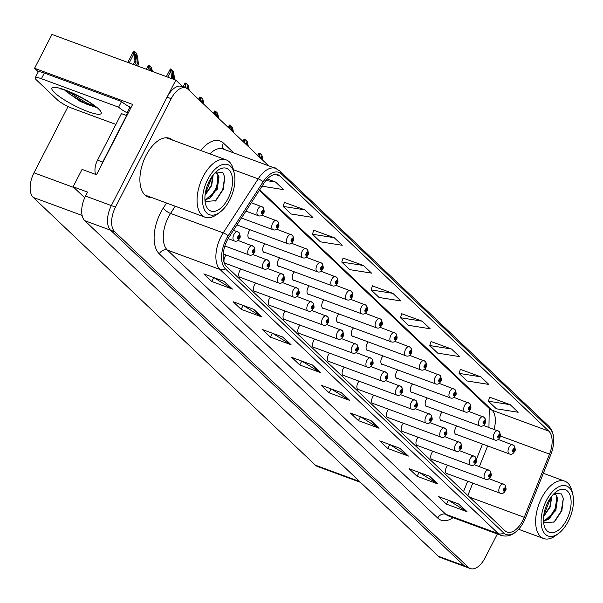 <?xml version="1.0" encoding="UTF-8"?>
<svg xmlns="http://www.w3.org/2000/svg" width="603" height="603" viewBox="0 0 603 603"><rect width="100%" height="100%" fill="white"/><g stroke="black" fill="none" stroke-linecap="round" stroke-linejoin="round"><path stroke-width="0.9" d="M250.102 229.803A5.201 2.774 110.2 0 0 248.933 231.507A5.201 2.774 110.2 0 0 249.265 238.411A5.201 2.774 110.2 0 0 250.283 238.441M264.868 243.816A5.201 2.774 110.2 0 0 263.707 245.519A5.201 2.774 110.2 0 0 264.039 252.423A5.201 2.774 110.2 0 0 265.056 252.453M279.634 257.828A5.201 2.774 110.2 0 0 278.473 259.539A5.201 2.774 110.2 0 0 278.805 266.443A5.201 2.774 110.2 0 0 279.822 266.466M294.407 271.847A5.201 2.774 110.2 0 0 293.239 273.551A5.201 2.774 110.2 0 0 293.578 280.455A5.201 2.774 110.2 0 0 294.596 280.485M309.173 285.86A5.201 2.774 110.2 0 0 308.012 287.571A5.201 2.774 110.2 0 0 308.344 294.468A5.201 2.774 110.2 0 0 309.362 294.498M323.947 299.879A5.201 2.774 110.2 0 0 322.778 301.583A5.201 2.774 110.2 0 0 323.118 308.487A5.201 2.774 110.2 0 0 324.135 308.517M338.713 313.892A5.201 2.774 110.2 0 0 337.552 315.595A5.201 2.774 110.2 0 0 337.884 322.499A5.201 2.774 110.2 0 0 338.901 322.53M353.486 327.911A5.201 2.774 110.2 0 0 352.318 329.615A5.201 2.774 110.2 0 0 352.649 336.519A5.201 2.774 110.2 0 0 353.667 336.549M368.252 341.924A5.201 2.774 110.2 0 0 367.091 343.627A5.201 2.774 110.2 0 0 367.423 350.531A5.201 2.774 110.2 0 0 368.441 350.562M383.026 355.936A5.201 2.774 110.2 0 0 381.857 357.647A5.201 2.774 110.2 0 0 382.189 364.551A5.201 2.774 110.2 0 0 383.207 364.574M397.792 369.956A5.201 2.774 110.2 0 0 396.631 371.659A5.201 2.774 110.2 0 0 396.962 378.563A5.201 2.774 110.2 0 0 397.98 378.594M412.558 383.968A5.201 2.774 110.2 0 0 411.397 385.679A5.201 2.774 110.2 0 0 411.728 392.576A5.201 2.774 110.2 0 0 412.746 392.606M427.331 397.988A5.201 2.774 110.2 0 0 426.163 399.691A5.201 2.774 110.2 0 0 426.502 406.595A5.201 2.774 110.2 0 0 427.519 406.626M442.097 412A5.201 2.774 110.2 0 0 440.936 413.703A5.201 2.774 110.2 0 0 441.268 420.608A5.201 2.774 110.2 0 0 442.285 420.638M456.87 426.02A5.201 2.774 110.2 0 0 455.702 427.723A5.201 2.774 110.2 0 0 456.041 434.627A5.201 2.774 110.2 0 0 457.059 434.657M226.14 255.039A5.201 2.774 110.2 0 0 224.979 256.75A5.201 2.774 110.2 0 0 225.311 263.647A5.201 2.774 110.2 0 0 226.329 263.677M240.906 269.059A5.201 2.774 110.2 0 0 239.745 270.762A5.201 2.774 110.2 0 0 240.077 277.666A5.201 2.774 110.2 0 0 241.094 277.697M255.68 283.071A5.201 2.774 110.2 0 0 254.511 284.774A5.201 2.774 110.2 0 0 254.85 291.679A5.201 2.774 110.2 0 0 255.868 291.709M270.446 297.091A5.201 2.774 110.2 0 0 269.285 298.794A5.201 2.774 110.2 0 0 269.616 305.698A5.201 2.774 110.2 0 0 270.634 305.729M285.219 311.103A5.201 2.774 110.2 0 0 284.051 312.806A5.201 2.774 110.2 0 0 284.39 319.711A5.201 2.774 110.2 0 0 285.407 319.741M299.985 325.115A5.201 2.774 110.2 0 0 298.824 326.826A5.201 2.774 110.2 0 0 299.156 333.73A5.201 2.774 110.2 0 0 300.173 333.753M314.758 339.135A5.201 2.774 110.2 0 0 313.59 340.838A5.201 2.774 110.2 0 0 313.922 347.743A5.201 2.774 110.2 0 0 314.939 347.773M329.524 353.147A5.201 2.774 110.2 0 0 328.364 354.858A5.201 2.774 110.2 0 0 328.695 361.755A5.201 2.774 110.2 0 0 329.713 361.785M344.298 367.167A5.201 2.774 110.2 0 0 343.13 368.87A5.201 2.774 110.2 0 0 343.461 375.775A5.201 2.774 110.2 0 0 344.479 375.805M359.064 381.179A5.201 2.774 110.2 0 0 357.903 382.89A5.201 2.774 110.2 0 0 358.235 389.787A5.201 2.774 110.2 0 0 359.252 389.817M373.83 395.199A5.201 2.774 110.2 0 0 372.669 396.902A5.201 2.774 110.2 0 0 373.001 403.806A5.201 2.774 110.2 0 0 374.018 403.837M388.603 409.211A5.201 2.774 110.2 0 0 387.435 410.914A5.201 2.774 110.2 0 0 387.774 417.819A5.201 2.774 110.2 0 0 388.792 417.849M403.369 423.223A5.201 2.774 110.2 0 0 402.209 424.934A5.201 2.774 110.2 0 0 402.54 431.838A5.201 2.774 110.2 0 0 403.558 431.861M418.143 437.243A5.201 2.774 110.2 0 0 416.975 438.946A5.201 2.774 110.2 0 0 417.314 445.851A5.201 2.774 110.2 0 0 418.331 445.881M432.909 451.255A5.201 2.774 110.2 0 0 431.748 452.966A5.201 2.774 110.2 0 0 432.08 459.87A5.201 2.774 110.2 0 0 433.097 459.893M447.682 465.275A5.201 2.774 110.2 0 0 446.514 466.978A5.201 2.774 110.2 0 0 446.846 473.883A5.201 2.774 110.2 0 0 447.863 473.913M38.388 71.9L34.575 68.275L132.63 104.44L96.51 174.727L82.061 169.398L73.129 186.772L87.578 192.101L85.536 196.073A19.5 10.394 110.2 0 0 84.782 220.698L438.389 556.26A19.5 10.394 110.2 0 0 440.401 557.526L466.202 567.039A19.5 10.394 110.2 0 1 464.197 565.772A19.5 10.394 110.2 0 0 466.202 567.039L470.332 568.561A19.5 10.394 110.2 0 0 485.076 557.85L497.339 533.994M84.722 197.769L73.129 186.772M268.652 165.802L187.955 89.229A19.5 10.394 110.2 0 0 185.95 87.963A19.5 10.394 110.2 0 0 171.207 98.673L115.474 207.115A19.5 10.394 110.2 0 0 114.713 231.733L110.59 230.21L464.197 565.772L110.59 230.21A19.5 10.394 110.2 0 1 111.344 205.593A19.5 10.394 110.2 0 0 110.59 230.21L84.782 220.698M34.575 68.275L51.964 34.439L175.827 80.116L111.344 205.593L167.076 97.151A19.5 10.394 110.2 0 1 181.82 86.44L185.95 87.963M182.784 86.794L175.827 80.116M360.504 482.347L317.412 466.458A19.5 10.394 -69.8 0 1 315.407 465.192L33.24 197.43A19.5 10.394 -69.8 0 1 33.994 172.805L68.071 106.512M172.594 140.115A31.205 16.628 110.2 0 0 169.647 138.336A31.205 16.628 110.2 0 0 146.054 155.468A31.205 16.628 110.2 0 0 148.059 196.895A31.205 16.628 110.2 0 0 151.451 197.452M168.463 138.592A31.205 16.628 110.2 0 0 167.491 137.838M522.763 520.6A20.804 11.088 -69.8 0 1 507.033 532.027A20.804 11.088 -69.8 0 1 504.892 530.678L226.464 266.458A20.804 11.088 -69.8 0 1 229.019 237.16L263.986 183.169A20.804 11.088 -69.8 0 1 277.96 174.78A20.804 11.088 -69.8 0 1 280.101 176.129L548.828 431.137A20.804 11.088 -69.8 0 1 549.514 454.127L524.256 517.321A20.804 11.088 -69.8 0 1 522.763 520.6M523.826 521.61A23.404 12.467 110.2 0 0 525.507 517.924L550.765 454.73A23.404 12.467 110.2 0 0 553.712 441.004A23.404 12.467 110.2 0 0 549.996 428.869L281.269 173.86A23.404 12.467 110.2 0 0 263.134 181.782L228.175 235.765A23.404 12.467 110.2 0 0 225.296 268.727L503.724 532.946A23.404 12.467 110.2 0 0 519.658 528.055A23.404 12.467 110.2 0 0 523.826 521.61M224.444 281.511L203.799 273.898L211.796 281.488L232.441 289.101L224.444 281.511M213.975 277.644L231.763 288.762A5.201 4.289 -46.5 0 0 232.441 289.101M213.801 277.584L211.796 281.488M253.773 309.339L233.127 301.726L241.125 309.316L261.77 316.929L253.773 309.339M243.303 305.472L261.084 316.59A5.201 4.289 -46.5 0 0 261.77 316.929M243.13 305.412L241.125 309.316M283.093 337.167L262.448 329.555L270.446 337.145L291.091 344.758L283.093 337.167M272.624 333.301L290.412 344.419A5.201 4.289 -46.5 0 0 291.091 344.758M272.45 333.24L270.446 337.145M312.422 364.996L291.777 357.383L299.774 364.973L320.419 372.586L312.422 364.996M301.952 361.129L319.741 372.247A5.201 4.289 -46.5 0 0 320.419 372.586M301.779 361.069L299.774 364.973M459.049 504.138L438.404 496.525L446.401 504.116L467.046 511.728L459.049 504.138M448.579 500.279L466.36 511.389A5.201 4.289 -46.5 0 0 467.046 511.728M448.406 500.211L446.401 504.116M429.72 476.31L409.075 468.697L417.072 476.287L437.718 483.9L429.72 476.31M419.251 472.45L437.039 483.561A5.201 4.289 -46.5 0 0 437.718 483.9M419.077 472.383L417.072 476.287M400.4 448.481L379.754 440.868L387.752 448.459L408.397 456.072L400.4 448.481M389.93 444.622L407.711 455.732A5.201 4.289 -46.5 0 0 408.397 456.072M389.757 444.554L387.752 448.459M371.071 420.653L350.426 413.04L358.423 420.63L379.068 428.243L371.071 420.653M360.602 416.794L378.39 427.904A5.201 4.289 -46.5 0 0 379.068 428.243M360.428 416.726L358.423 420.63M341.743 392.824L321.105 385.211L329.102 392.802L349.748 400.415L341.743 392.824M331.273 388.958L349.062 400.075A5.201 4.289 -46.5 0 0 349.748 400.415M331.107 388.897L329.102 392.802M114.713 231.733L468.327 567.295A19.5 10.394 110.2 0 0 470.332 568.561M334.22 237.695L312.422 234.228L320.419 241.818L342.218 245.285L334.22 237.695L313.748 230.248M304.892 209.867L283.093 206.399L291.091 213.99L312.889 217.457L304.892 209.867L284.42 202.42M262.019 186.199L283.561 189.628L275.563 182.038L267.265 178.978M422.19 321.18L400.392 317.713L408.389 325.303L430.188 328.771L422.19 321.18L401.726 313.733M451.519 349.009L429.72 345.542L437.718 353.132L459.516 356.599L451.519 349.009L431.047 341.562M480.847 376.837L459.049 373.37L467.046 380.96L488.845 384.428L480.847 376.837L460.375 369.39M510.168 404.666L488.37 401.199L496.367 408.789L518.165 412.256L510.168 404.666L489.704 397.219M363.541 265.524L341.743 262.056L349.74 269.647L371.538 273.114L363.541 265.524L343.077 258.076M392.87 293.352L371.071 289.885L379.068 297.475L400.867 300.942L392.87 293.352L372.398 285.905M371.071 289.885L372.428 285.814M400.392 317.713L401.756 313.643M429.72 345.542L431.077 341.471M459.049 373.37L460.406 369.3M488.37 401.199L489.734 397.128M341.743 262.056L343.107 257.986M312.422 234.228L313.779 230.158M283.093 206.399L284.45 202.329M275.563 182.038L265.923 180.501M146.084 195.869A31.205 16.628 110.2 0 0 147.32 195.93M172.594 78.925L172.074 73.634L172.488 71.765L173.845 79.385M245.888 211.11L258.205 215.655A4.877 2.6 -69.8 0 1 257.896 209.181A4.877 2.6 -69.8 0 1 261.581 206.505A4.877 2.6 -69.8 0 1 261.996 206.739A3.249 2.706 129.2 0 1 262.652 207.115A3.249 2.706 129.2 0 1 263.172 210.583A1.628 0.867 110.2 0 0 261.808 211.397A1.628 0.867 110.2 0 0 261.747 213.447A1.628 0.867 110.2 0 0 263.142 212.663A1.628 0.867 110.2 0 0 263.232 210.635L262.252 212.64L262.207 211.774L263.172 210.583M263.232 210.635A3.249 2.653 -42.4 0 0 263.051 207.492A3.249 2.653 -42.4 0 0 262.863 207.311M174.855 79.754L173.302 71.177L171.373 69.345L170.951 72.119L170.438 71.93L170.332 68.961L166.36 76.619M170.951 72.119L171.591 78.556M171.373 69.345L170.332 68.961M134.673 64.936L136.014 62.328L135.374 55.815L135.788 53.946L136.708 57.081L137.348 63.594L138.419 64.604L137.718 57.594L136.602 53.358L134.68 51.526L133.632 51.142L127.806 62.403M228.122 238.63L234.25 240.891A4.877 2.6 -69.8 0 1 233.934 234.424A4.877 2.6 -69.8 0 1 237.62 231.748A4.877 2.6 -69.8 0 1 238.034 231.982A3.249 2.706 129.2 0 1 238.69 232.359A3.249 2.706 129.2 0 1 239.218 235.826A1.628 0.867 110.2 0 0 237.853 236.64A1.628 0.867 110.2 0 0 237.786 238.69A1.628 0.867 110.2 0 0 239.18 237.906A1.628 0.867 110.2 0 0 239.278 235.879L238.291 237.884L238.253 237.017L239.218 235.826M239.278 235.879A3.249 2.653 -42.4 0 0 239.097 232.735A3.249 2.653 -42.4 0 0 238.901 232.547M134.68 51.526L134.258 54.3L133.738 54.112L133.632 51.142M133.338 64.446L134.951 61.31L134.258 54.3M137.672 66.044L138.419 64.604M136.338 65.554L137.348 63.594M136.014 62.328L134.951 61.31M186.915 88.43L187.254 85.777L188.226 89.485M241.411 218.03L272.978 229.668A4.877 2.6 -69.8 0 1 272.662 223.193A4.877 2.6 -69.8 0 1 276.347 220.517A4.877 2.6 -69.8 0 1 276.762 220.758A3.249 2.706 129.2 0 1 277.418 221.128A3.249 2.706 129.2 0 1 277.945 224.602A1.628 0.867 110.2 0 0 276.581 225.409A1.628 0.867 110.2 0 0 276.513 227.467A1.628 0.867 110.2 0 0 277.908 226.675A1.628 0.867 110.2 0 0 278.006 224.655L277.018 226.653L276.981 225.793L277.945 224.602M278.006 224.655A3.249 2.653 -42.4 0 0 277.825 221.512A3.249 2.653 -42.4 0 0 277.629 221.324M189.297 90.503L188.068 85.189L186.146 83.365L185.724 86.139L185.211 85.95L185.098 82.973L183.048 86.892M185.724 86.139L185.905 87.948M186.146 83.365L185.098 82.973M201.666 102.239L202.028 99.797L203 103.505M236.934 224.942L287.744 243.68A4.877 2.6 -69.8 0 1 287.435 237.213A4.877 2.6 -69.8 0 1 291.121 234.537A4.877 2.6 -69.8 0 1 291.535 234.771A3.249 2.706 129.2 0 1 292.191 235.147A3.249 2.706 129.2 0 1 292.711 238.615A1.628 0.867 110.2 0 0 291.347 239.429A1.628 0.867 110.2 0 0 291.287 241.479A1.628 0.867 110.2 0 0 292.681 240.695A1.628 0.867 110.2 0 0 292.772 238.667L291.792 240.672L291.746 239.806L292.711 238.615M292.772 238.667A3.249 2.653 -42.4 0 0 292.591 235.524A3.249 2.653 -42.4 0 0 292.395 235.336M204.063 104.515L202.842 99.209L200.912 97.377L200.49 100.151L199.977 99.962L199.864 96.993L198.621 99.352M200.49 100.151L200.603 101.229M200.912 97.377L199.864 96.993M216.432 116.251L216.794 113.809L217.766 117.517M248.474 237.77L302.518 257.7A4.877 2.6 -69.8 0 1 302.201 251.225A4.877 2.6 -69.8 0 1 305.887 248.549A4.877 2.6 -69.8 0 1 306.301 248.79A3.249 2.706 129.2 0 1 306.957 249.16A3.249 2.706 129.2 0 1 307.485 252.627A1.628 0.867 110.2 0 0 306.12 253.441A1.628 0.867 110.2 0 0 306.053 255.499A1.628 0.867 110.2 0 0 307.447 254.707A1.628 0.867 110.2 0 0 307.538 252.687L306.558 254.685L306.52 253.825L307.485 252.627M307.538 252.687A3.249 2.653 -42.4 0 0 307.357 249.544A3.249 2.653 -42.4 0 0 307.168 249.356M218.836 118.527L217.608 113.221L215.686 111.389L215.263 114.171L214.743 113.975L214.638 111.005L213.394 113.364M215.263 114.171L215.369 115.241M215.686 111.389L214.638 111.005M150.222 70.672L150.562 67.966L151.474 71.101M224.866 246.001L249.016 254.911A4.877 2.6 -69.8 0 1 248.707 248.436A4.877 2.6 -69.8 0 1 252.393 245.76A4.877 2.6 -69.8 0 1 252.808 245.994A3.249 2.706 129.2 0 1 253.464 246.371A3.249 2.706 129.2 0 1 253.984 249.838A1.628 0.867 110.2 0 0 252.619 250.652A1.628 0.867 110.2 0 0 252.559 252.702A1.628 0.867 110.2 0 0 253.953 251.918A1.628 0.867 110.2 0 0 254.044 249.898L253.064 251.896L253.019 251.036L253.984 249.838M254.044 249.898A3.249 2.653 -42.4 0 0 253.863 246.748A3.249 2.653 -42.4 0 0 253.667 246.567M152.461 71.501L151.376 67.37L149.446 65.546L149.024 68.32L148.511 68.131L148.398 65.154L146.28 69.217M149.024 68.32L149.22 70.302M149.446 65.546L148.398 65.154M223.246 253.976L263.79 268.923A4.877 2.6 -69.8 0 1 263.473 262.456A4.877 2.6 -69.8 0 1 267.159 259.772A4.877 2.6 -69.8 0 1 267.574 260.014A3.249 2.706 129.2 0 1 268.229 260.39A3.249 2.706 129.2 0 1 268.757 263.858A1.628 0.867 110.2 0 0 267.393 264.672A1.628 0.867 110.2 0 0 267.325 266.722A1.628 0.867 110.2 0 0 268.719 265.931A1.628 0.867 110.2 0 0 268.81 263.91L267.83 265.908L267.792 265.049L268.757 263.858M268.81 263.91A3.249 2.653 -42.4 0 0 268.629 260.767A3.249 2.653 -42.4 0 0 268.441 260.579M224.52 263.014L278.556 282.943A4.877 2.6 -69.8 0 1 278.247 276.468A4.877 2.6 -69.8 0 1 281.933 273.792A4.877 2.6 -69.8 0 1 282.347 274.026A3.249 2.706 129.2 0 1 283.003 274.403A3.249 2.706 129.2 0 1 283.523 277.87A1.628 0.867 110.2 0 0 282.159 278.684A1.628 0.867 110.2 0 0 282.098 280.734A1.628 0.867 110.2 0 0 283.493 279.95A1.628 0.867 110.2 0 0 283.583 277.923L282.603 279.928L282.558 279.061L283.523 277.87M283.583 277.923A3.249 2.653 -42.4 0 0 283.402 274.78A3.249 2.653 -42.4 0 0 283.206 274.599M239.285 277.026L293.329 296.955A4.877 2.6 -69.8 0 1 293.013 290.48A4.877 2.6 -69.8 0 1 296.699 287.804A4.877 2.6 -69.8 0 1 297.113 288.046A3.249 2.706 129.2 0 1 297.769 288.415A3.249 2.706 129.2 0 1 298.297 291.89A1.628 0.867 110.2 0 0 296.925 292.696A1.628 0.867 110.2 0 0 296.864 294.754A1.628 0.867 110.2 0 0 298.259 293.963A1.628 0.867 110.2 0 0 298.349 291.942L297.369 293.94L297.324 293.081L298.297 291.89M298.349 291.942A3.249 2.653 -42.4 0 0 298.168 288.799A3.249 2.653 -42.4 0 0 297.98 288.611M94.957 106.558L94.121 106.814L80.35 101.53L65.539 90.947M115.897 124.429L72.873 108.563A13.002 2.457 27.2 0 1 57.217 99.699L36.421 79.965A13.002 2.457 27.2 0 1 35.185 77.832L38.102 72.156A13.002 2.457 27.2 0 1 44.336 73.038L121.542 101.508A13.002 2.457 -152.8 0 0 129.939 107.078L130.972 107.455A6.497 5.359 133.5 0 1 131.062 107.492M35.185 77.832A13.002 2.457 27.2 0 1 41.411 78.714L118.625 107.183A13.002 2.457 27.2 0 0 127.014 112.753L128.047 113.138L127.557 114.306M101.266 165.471A13.002 6.927 -69.8 0 1 102.683 162.086L126.615 115.535A13.002 6.927 110.2 0 0 126.811 115.761M102.683 162.086L97.52 160.187A13.002 6.927 110.2 0 0 95.628 174.403M127.014 112.753L129.939 107.078M126.615 115.535L121.452 113.628L97.52 160.187M125.386 115.083A13.002 6.927 110.2 0 0 127.467 114.269M118.625 107.183L121.542 101.508M65.554 90.51L70.054 94.324L86.538 104.108L94.317 106.806M67.981 91.415L86.998 103.211L94.076 105.811M543.62 516.598L550.29 506.829L551.775 496.171M543.68 516.025L549.861 506.708L551.451 496.586M543.725 521.52L555.906 510.477L556.479 495.146L553.607 494.083M554.979 494.211L556.056 494.995L557.571 498.41L556.004 509.128L549.265 518.844L543.627 521.354M546.363 500.611A26.653 14.201 -69.8 0 1 572.85 494.656A26.653 14.201 -69.8 0 1 568.23 521.354A26.653 14.201 -69.8 0 1 558.521 533.504A26.653 14.201 -69.8 0 1 542.421 529.607A26.653 14.201 -69.8 0 1 546.363 500.611M558.521 533.504L555.604 535.66A30.549 16.281 -69.8 0 1 543.627 538.509A30.549 16.281 -69.8 0 1 540.484 536.527A30.549 16.281 -69.8 0 1 541.667 497.95A30.549 16.281 -69.8 0 1 564.77 481.179A30.549 16.281 -69.8 0 1 567.913 483.161A30.549 16.281 -69.8 0 1 572.028 491.121L572.85 494.656M567.506 491.113A22.756 12.12 -69.8 0 1 566.624 519.839A22.756 12.12 -69.8 0 1 547.079 530.859A22.756 12.12 -69.8 0 1 544.019 524.927A22.756 12.12 -69.8 0 1 556.245 491.762A22.756 12.12 -69.8 0 1 567.506 491.113M543.499 521.128L544.69 522.771L554.436 521.934L561.875 510.651L563.345 498.477L561.408 493.963L554.511 493.201M548.052 519.733L554.994 508.932L557.195 496.955M553.848 522.394L561.303 510.922L563.308 498.251M543.763 515.361L550.999 497.189M205.043 195.304L211.713 185.536L213.198 174.885M205.103 194.731L211.284 185.423L212.874 175.292M205.148 200.226L217.329 189.191L217.902 173.852L215.037 172.79M216.402 172.918L217.479 173.702L218.995 177.116L217.427 187.834L210.688 197.55L205.05 200.06M207.794 179.317A26.653 14.201 -69.8 0 1 234.273 173.363A26.653 14.201 -69.8 0 1 229.653 200.068A26.653 14.201 -69.8 0 1 219.952 212.211A26.653 14.201 -69.8 0 1 203.844 208.314A26.653 14.201 -69.8 0 1 207.794 179.317M219.952 212.211L217.035 214.367A30.549 16.281 -69.8 0 1 205.05 217.216A30.549 16.281 -69.8 0 1 201.907 215.233A30.549 16.281 -69.8 0 1 203.098 176.656A30.549 16.281 -69.8 0 1 226.193 159.885A30.549 16.281 -69.8 0 1 229.336 161.868A30.549 16.281 -69.8 0 1 233.451 169.827L234.273 173.363M228.936 169.82A22.756 12.12 -69.8 0 1 228.055 198.545A22.756 12.12 -69.8 0 1 208.51 209.565A22.756 12.12 -69.8 0 1 205.442 203.633A22.756 12.12 -69.8 0 1 217.675 170.468A22.756 12.12 -69.8 0 1 228.936 169.82M204.922 199.834L206.113 201.477L215.859 200.641L223.298 189.357L224.768 177.184L222.831 172.669L215.934 171.908M209.475 198.44L216.417 187.639L218.625 175.661M215.271 201.101L222.726 189.628L224.731 176.965M205.186 194.068L212.422 175.895M231.205 130.271L231.567 127.828L232.539 131.537M263.247 251.783L317.284 271.712A4.877 2.6 -69.8 0 1 316.974 265.245A4.877 2.6 -69.8 0 1 320.66 262.569A4.877 2.6 -69.8 0 1 321.075 262.802A3.249 2.706 129.2 0 1 321.731 263.179A3.249 2.706 129.2 0 1 322.251 266.647A1.628 0.867 110.2 0 0 320.886 267.461A1.628 0.867 110.2 0 0 320.826 269.511A1.628 0.867 110.2 0 0 322.221 268.727A1.628 0.867 110.2 0 0 322.311 266.699L321.331 268.704L321.286 267.838L322.251 266.647M322.311 266.699A3.249 2.653 -42.4 0 0 322.13 263.556A3.249 2.653 -42.4 0 0 321.934 263.368M233.602 132.547L232.381 127.233L230.452 125.409L230.029 128.183L229.517 127.994L229.404 125.025L228.16 127.376M230.029 128.183L230.135 129.261M230.452 125.409L229.404 125.025M245.971 144.283L246.333 141.841L247.305 145.549M278.013 265.802L332.057 285.732A4.877 2.6 -69.8 0 1 331.74 279.257A4.877 2.6 -69.8 0 1 335.426 276.581A4.877 2.6 -69.8 0 1 335.841 276.815A3.249 2.706 129.2 0 1 336.497 277.192A3.249 2.706 129.2 0 1 337.024 280.659A1.628 0.867 110.2 0 0 335.652 281.473A1.628 0.867 110.2 0 0 335.592 283.523A1.628 0.867 110.2 0 0 336.987 282.739A1.628 0.867 110.2 0 0 337.077 280.719L336.097 282.717L336.052 281.85L337.024 280.659M337.077 280.719A3.249 2.653 -42.4 0 0 336.896 277.568A3.249 2.653 -42.4 0 0 336.708 277.388M248.376 146.559L247.147 141.253L245.225 139.421L244.803 142.195L244.283 142.007L244.177 139.037L242.926 141.396M244.803 142.195L244.908 143.273M245.225 139.421L244.177 139.037M260.745 158.303L261.107 155.86L262.079 159.561M292.787 279.815L346.823 299.744A4.877 2.6 -69.8 0 1 346.514 293.277A4.877 2.6 -69.8 0 1 350.2 290.593A4.877 2.6 -69.8 0 1 350.607 290.834A3.249 2.706 129.2 0 1 351.27 291.211A3.249 2.706 129.2 0 1 351.79 294.679A1.628 0.867 110.2 0 0 350.426 295.493A1.628 0.867 110.2 0 0 350.366 297.543A1.628 0.867 110.2 0 0 351.76 296.751A1.628 0.867 110.2 0 0 351.851 294.731L350.863 296.729L350.825 295.869L351.79 294.679M351.851 294.731A3.249 2.653 -42.4 0 0 351.67 291.588A3.249 2.653 -42.4 0 0 351.474 291.4M263.142 160.579L261.921 155.265L259.991 153.441L259.569 156.215L259.056 156.026L258.943 153.056L257.7 155.408M259.569 156.215L259.674 157.285M259.991 153.441L258.943 153.056M254.059 291.045L308.095 310.967A4.877 2.6 -69.8 0 1 307.786 304.5A4.877 2.6 -69.8 0 1 311.472 301.824A4.877 2.6 -69.8 0 1 311.879 302.058A3.249 2.706 129.2 0 1 312.542 302.435A3.249 2.706 129.2 0 1 313.063 305.902A1.628 0.867 110.2 0 0 311.698 306.716A1.628 0.867 110.2 0 0 311.638 308.766A1.628 0.867 110.2 0 0 313.032 307.982A1.628 0.867 110.2 0 0 313.123 305.955L312.135 307.96L312.098 307.093L313.063 305.902M313.123 305.955A3.249 2.653 -42.4 0 0 312.942 302.812A3.249 2.653 -42.4 0 0 312.746 302.623M268.825 305.058L322.869 324.987A4.877 2.6 -69.8 0 1 322.552 318.512A4.877 2.6 -69.8 0 1 326.238 315.836A4.877 2.6 -69.8 0 1 326.653 316.078A3.249 2.706 129.2 0 1 327.308 316.447A3.249 2.706 129.2 0 1 327.836 319.914A1.628 0.867 110.2 0 0 326.464 320.728A1.628 0.867 110.2 0 0 326.404 322.786A1.628 0.867 110.2 0 0 327.798 321.994A1.628 0.867 110.2 0 0 327.889 319.974L326.909 321.972L326.864 321.113L327.836 319.914M327.889 319.974A3.249 2.653 -42.4 0 0 327.708 316.831A3.249 2.653 -42.4 0 0 327.519 316.643M283.591 319.07L337.635 338.999A4.877 2.6 -69.8 0 1 337.326 332.532A4.877 2.6 -69.8 0 1 341.012 329.856A4.877 2.6 -69.8 0 1 341.419 330.09A3.249 2.706 129.2 0 1 342.074 330.467A3.249 2.706 129.2 0 1 342.602 333.934A1.628 0.867 110.2 0 0 341.238 334.748A1.628 0.867 110.2 0 0 341.17 336.798A1.628 0.867 110.2 0 0 342.572 336.014A1.628 0.867 110.2 0 0 342.662 333.987L341.675 335.992L341.637 335.125L342.602 333.934M342.662 333.987A3.249 2.653 -42.4 0 0 342.481 330.843A3.249 2.653 -42.4 0 0 342.285 330.655M307.553 293.834L361.596 313.764A4.877 2.6 -69.8 0 1 361.28 307.289A4.877 2.6 -69.8 0 1 364.966 304.613A4.877 2.6 -69.8 0 1 365.38 304.847A3.249 2.706 129.2 0 1 366.036 305.224A3.249 2.706 129.2 0 1 366.564 308.691A1.628 0.867 110.2 0 0 365.192 309.505A1.628 0.867 110.2 0 0 365.132 311.555A1.628 0.867 110.2 0 0 366.526 310.771A1.628 0.867 110.2 0 0 366.616 308.744L365.637 310.749L365.591 309.882L366.564 308.691M366.616 308.744A3.249 2.653 -42.4 0 0 366.436 305.6A3.249 2.653 -42.4 0 0 366.247 305.42M275.805 168.441L274.764 167.453L273.717 167.069L273.423 167.566M274.764 167.453L274.674 168.026M322.319 307.847L376.362 327.776A4.877 2.6 -69.8 0 1 376.053 321.301A4.877 2.6 -69.8 0 1 379.739 318.625A4.877 2.6 -69.8 0 1 380.146 318.866A3.249 2.706 129.2 0 1 380.802 319.236A3.249 2.706 129.2 0 1 381.33 322.711A1.628 0.867 110.2 0 0 379.965 323.517A1.628 0.867 110.2 0 0 379.898 325.575A1.628 0.867 110.2 0 0 381.3 324.783A1.628 0.867 110.2 0 0 381.39 322.763L380.403 324.761L380.365 323.901L381.33 322.711M381.39 322.763A3.249 2.653 -42.4 0 0 381.209 319.62A3.249 2.653 -42.4 0 0 381.013 319.432M337.092 321.866L391.128 341.788A4.877 2.6 -69.8 0 1 390.819 335.321A4.877 2.6 -69.8 0 1 394.505 332.645A4.877 2.6 -69.8 0 1 394.92 332.879A3.249 2.706 129.2 0 1 395.576 333.255A3.249 2.706 129.2 0 1 396.096 336.723A1.628 0.867 110.2 0 0 394.731 337.537A1.628 0.867 110.2 0 0 394.671 339.587A1.628 0.867 110.2 0 0 396.065 338.803A1.628 0.867 110.2 0 0 396.156 336.776L395.176 338.78L395.131 337.914L396.096 336.723M396.156 336.776A3.249 2.653 -42.4 0 0 395.975 333.632A3.249 2.653 -42.4 0 0 395.787 333.444M351.858 335.879L405.902 355.808A4.877 2.6 -69.8 0 1 405.585 349.333A4.877 2.6 -69.8 0 1 409.271 346.657A4.877 2.6 -69.8 0 1 409.686 346.898A3.249 2.706 129.2 0 1 410.341 347.268A3.249 2.706 129.2 0 1 410.869 350.735A1.628 0.867 110.2 0 0 409.505 351.549A1.628 0.867 110.2 0 0 409.437 353.607A1.628 0.867 110.2 0 0 410.831 352.815A1.628 0.867 110.2 0 0 410.929 350.795L409.942 352.793L409.904 351.933L410.869 350.735M410.929 350.795A3.249 2.653 -42.4 0 0 410.749 347.652A3.249 2.653 -42.4 0 0 410.553 347.464M366.632 349.891L420.668 369.82A4.877 2.6 -69.8 0 1 420.359 363.353A4.877 2.6 -69.8 0 1 424.045 360.677A4.877 2.6 -69.8 0 1 424.459 360.911A3.249 2.706 129.2 0 1 425.115 361.287A3.249 2.706 129.2 0 1 425.635 364.755A1.628 0.867 110.2 0 0 424.271 365.569A1.628 0.867 110.2 0 0 424.21 367.619A1.628 0.867 110.2 0 0 425.605 366.835A1.628 0.867 110.2 0 0 425.695 364.807L424.716 366.812L424.67 365.946L425.635 364.755M425.695 364.807A3.249 2.653 -42.4 0 0 425.514 361.664A3.249 2.653 -42.4 0 0 425.319 361.476M298.364 333.09L352.401 353.019A4.877 2.6 -69.8 0 1 352.092 346.544A4.877 2.6 -69.8 0 1 355.778 343.868A4.877 2.6 -69.8 0 1 356.192 344.102A3.249 2.706 129.2 0 1 356.848 344.479A3.249 2.706 129.2 0 1 357.368 347.946A1.628 0.867 110.2 0 0 356.004 348.76A1.628 0.867 110.2 0 0 355.943 350.81A1.628 0.867 110.2 0 0 357.338 350.026A1.628 0.867 110.2 0 0 357.428 348.006L356.448 350.004L356.403 349.145L357.368 347.946M357.428 348.006A3.249 2.653 -42.4 0 0 357.247 344.856A3.249 2.653 -42.4 0 0 357.059 344.675M313.13 347.102L367.174 367.031A4.877 2.6 -69.8 0 1 366.858 360.564A4.877 2.6 -69.8 0 1 370.544 357.881A4.877 2.6 -69.8 0 1 370.958 358.122A3.249 2.706 129.2 0 1 371.614 358.499A3.249 2.706 129.2 0 1 372.141 361.966A1.628 0.867 110.2 0 0 370.777 362.78A1.628 0.867 110.2 0 0 370.709 364.83A1.628 0.867 110.2 0 0 372.104 364.039A1.628 0.867 110.2 0 0 372.202 362.019L371.214 364.016L371.177 363.157L372.141 361.966M372.202 362.019A3.249 2.653 -42.4 0 0 372.021 358.875A3.249 2.653 -42.4 0 0 371.825 358.687M327.904 361.122L381.94 381.051A4.877 2.6 -69.8 0 1 381.631 374.576A4.877 2.6 -69.8 0 1 385.317 371.9A4.877 2.6 -69.8 0 1 385.732 372.134A3.249 2.706 129.2 0 1 386.387 372.511A3.249 2.706 129.2 0 1 386.907 375.978A1.628 0.867 110.2 0 0 385.543 376.792A1.628 0.867 110.2 0 0 385.483 378.842A1.628 0.867 110.2 0 0 386.877 378.058A1.628 0.867 110.2 0 0 386.968 376.031L385.988 378.036L385.943 377.169L386.907 375.978M386.968 376.031A3.249 2.653 -42.4 0 0 386.787 372.888A3.249 2.653 -42.4 0 0 386.591 372.707M342.67 375.134L396.714 395.063A4.877 2.6 -69.8 0 1 396.397 388.588A4.877 2.6 -69.8 0 1 400.083 385.912A4.877 2.6 -69.8 0 1 400.498 386.154A3.249 2.706 129.2 0 1 401.153 386.523A3.249 2.706 129.2 0 1 401.681 389.998A1.628 0.867 110.2 0 0 400.317 390.804A1.628 0.867 110.2 0 0 400.249 392.862A1.628 0.867 110.2 0 0 401.643 392.071A1.628 0.867 110.2 0 0 401.734 390.051L400.754 392.048L400.716 391.189L401.681 389.998M401.734 390.051A3.249 2.653 -42.4 0 0 401.553 386.907A3.249 2.653 -42.4 0 0 401.364 386.719M357.443 389.154L411.48 409.075A4.877 2.6 -69.8 0 1 411.171 402.608A4.877 2.6 -69.8 0 1 414.856 399.932A4.877 2.6 -69.8 0 1 415.271 400.166A3.249 2.706 129.2 0 1 415.927 400.543A3.249 2.706 129.2 0 1 416.447 404.01A1.628 0.867 110.2 0 0 415.083 404.824A1.628 0.867 110.2 0 0 415.022 406.874A1.628 0.867 110.2 0 0 416.417 406.09A1.628 0.867 110.2 0 0 416.507 404.063L415.527 406.068L415.482 405.201L416.447 404.01M416.507 404.063A3.249 2.653 -42.4 0 0 416.326 400.92A3.249 2.653 -42.4 0 0 416.13 400.731M381.398 363.911L435.441 383.84A4.877 2.6 -69.8 0 1 435.125 377.365A4.877 2.6 -69.8 0 1 438.811 374.689A4.877 2.6 -69.8 0 1 439.225 374.923A3.249 2.706 129.2 0 1 439.881 375.3A3.249 2.706 129.2 0 1 440.409 378.767A1.628 0.867 110.2 0 0 439.044 379.581A1.628 0.867 110.2 0 0 438.976 381.631A1.628 0.867 110.2 0 0 440.371 380.847A1.628 0.867 110.2 0 0 440.461 378.827L439.481 380.825L439.444 379.965L440.409 378.767M440.461 378.827A3.249 2.653 -42.4 0 0 440.28 375.677A3.249 2.653 -42.4 0 0 440.092 375.496M396.171 377.923L450.207 397.852A4.877 2.6 -69.8 0 1 449.898 391.385A4.877 2.6 -69.8 0 1 453.584 388.701A4.877 2.6 -69.8 0 1 453.999 388.943A3.249 2.706 129.2 0 1 454.654 389.319A3.249 2.706 129.2 0 1 455.175 392.787A1.628 0.867 110.2 0 0 453.81 393.601A1.628 0.867 110.2 0 0 453.75 395.651A1.628 0.867 110.2 0 0 455.144 394.859A1.628 0.867 110.2 0 0 455.235 392.839L454.255 394.837L454.21 393.978L455.175 392.787M455.235 392.839A3.249 2.653 -42.4 0 0 455.054 389.696A3.249 2.653 -42.4 0 0 454.858 389.508M410.937 391.942L464.981 411.872A4.877 2.6 -69.8 0 1 464.664 405.397A4.877 2.6 -69.8 0 1 468.35 402.721A4.877 2.6 -69.8 0 1 468.765 402.955A3.249 2.706 129.2 0 1 469.42 403.332A3.249 2.706 129.2 0 1 469.948 406.799A1.628 0.867 110.2 0 0 468.576 407.613A1.628 0.867 110.2 0 0 468.516 409.663A1.628 0.867 110.2 0 0 469.91 408.879A1.628 0.867 110.2 0 0 470.001 406.852L469.021 408.857L468.976 407.99L469.948 406.799M470.001 406.852A3.249 2.653 -42.4 0 0 469.82 403.709A3.249 2.653 -42.4 0 0 469.631 403.528M425.71 405.955L479.747 425.884A4.877 2.6 -69.8 0 1 479.438 419.409A4.877 2.6 -69.8 0 1 483.124 416.733A4.877 2.6 -69.8 0 1 483.531 416.975A3.249 2.706 129.2 0 1 484.194 417.344A3.249 2.706 129.2 0 1 484.714 420.819A1.628 0.867 110.2 0 0 483.35 421.625A1.628 0.867 110.2 0 0 483.289 423.683A1.628 0.867 110.2 0 0 484.684 422.891A1.628 0.867 110.2 0 0 484.774 420.871L483.787 422.869L483.749 422.01L484.714 420.819M484.774 420.871A3.249 2.653 -42.4 0 0 484.593 417.728A3.249 2.653 -42.4 0 0 484.397 417.54M440.476 419.974L494.52 439.896A4.877 2.6 -69.8 0 1 494.204 433.429A4.877 2.6 -69.8 0 1 497.89 430.753A4.877 2.6 -69.8 0 1 498.304 430.987A3.249 2.706 129.2 0 1 498.96 431.364A3.249 2.706 129.2 0 1 499.488 434.831A1.628 0.867 110.2 0 0 498.116 435.645A1.628 0.867 110.2 0 0 498.055 437.695A1.628 0.867 110.2 0 0 499.45 436.911A1.628 0.867 110.2 0 0 499.54 434.884L498.56 436.889L498.515 436.022L499.488 434.831M499.54 434.884A3.249 2.653 -42.4 0 0 499.359 431.74A3.249 2.653 -42.4 0 0 499.171 431.552M455.242 433.987L509.286 453.916A4.877 2.6 -69.8 0 1 508.977 447.441A4.877 2.6 -69.8 0 1 512.663 444.765A4.877 2.6 -69.8 0 1 513.07 445.006A3.249 2.706 129.2 0 1 513.726 445.376A3.249 2.706 129.2 0 1 514.253 448.843A1.628 0.867 110.2 0 0 512.889 449.657A1.628 0.867 110.2 0 0 512.821 451.715A1.628 0.867 110.2 0 0 514.223 450.923A1.628 0.867 110.2 0 0 514.314 448.903L513.326 450.901L513.289 450.042L514.253 448.843M514.314 448.903A3.249 2.653 -42.4 0 0 514.133 445.76A3.249 2.653 -42.4 0 0 513.937 445.572M372.209 403.166L426.253 423.095A4.877 2.6 -69.8 0 1 425.937 416.62A4.877 2.6 -69.8 0 1 429.622 413.944A4.877 2.6 -69.8 0 1 430.037 414.186A3.249 2.706 129.2 0 1 430.693 414.555A3.249 2.706 129.2 0 1 431.22 418.022A1.628 0.867 110.2 0 0 429.849 418.836A1.628 0.867 110.2 0 0 429.788 420.894A1.628 0.867 110.2 0 0 431.183 420.103A1.628 0.867 110.2 0 0 431.273 418.083L430.293 420.08L430.248 419.221L431.22 418.022M431.273 418.083A3.249 2.653 -42.4 0 0 431.092 414.939A3.249 2.653 -42.4 0 0 430.904 414.751M386.983 417.178L441.019 437.107A4.877 2.6 -69.8 0 1 440.71 430.64A4.877 2.6 -69.8 0 1 444.396 427.964A4.877 2.6 -69.8 0 1 444.803 428.198A3.249 2.706 129.2 0 1 445.466 428.575A3.249 2.706 129.2 0 1 445.986 432.042A1.628 0.867 110.2 0 0 444.622 432.856A1.628 0.867 110.2 0 0 444.562 434.906A1.628 0.867 110.2 0 0 445.956 434.122A1.628 0.867 110.2 0 0 446.047 432.095L445.059 434.1L445.022 433.233L445.986 432.042M446.047 432.095A3.249 2.653 -42.4 0 0 445.866 428.952A3.249 2.653 -42.4 0 0 445.67 428.763M401.749 431.198L455.793 451.127A4.877 2.6 -69.8 0 1 455.476 444.652A4.877 2.6 -69.8 0 1 459.162 441.976A4.877 2.6 -69.8 0 1 459.576 442.21A3.249 2.706 129.2 0 1 460.232 442.587A3.249 2.706 129.2 0 1 460.76 446.054A1.628 0.867 110.2 0 0 459.388 446.868A1.628 0.867 110.2 0 0 459.328 448.918A1.628 0.867 110.2 0 0 460.722 448.135A1.628 0.867 110.2 0 0 460.813 446.114L459.833 448.112L459.788 447.253L460.76 446.054M460.813 446.114A3.249 2.653 -42.4 0 0 460.632 442.964A3.249 2.653 -42.4 0 0 460.443 442.783M416.515 445.21L470.559 465.139A4.877 2.6 -69.8 0 1 470.25 458.672A4.877 2.6 -69.8 0 1 473.935 455.989A4.877 2.6 -69.8 0 1 474.342 456.23A3.249 2.706 129.2 0 1 474.998 456.607A3.249 2.706 129.2 0 1 475.526 460.074A1.628 0.867 110.2 0 0 474.162 460.888A1.628 0.867 110.2 0 0 474.094 462.938A1.628 0.867 110.2 0 0 475.496 462.147A1.628 0.867 110.2 0 0 475.586 460.127L474.599 462.124L474.561 461.265L475.526 460.074M475.586 460.127A3.249 2.653 -42.4 0 0 475.405 456.984A3.249 2.653 -42.4 0 0 475.209 456.795M431.288 459.23L485.325 479.159A4.877 2.6 -69.8 0 1 485.016 472.684A4.877 2.6 -69.8 0 1 488.701 470.008A4.877 2.6 -69.8 0 1 489.116 470.242A3.249 2.706 129.2 0 1 489.772 470.619A3.249 2.706 129.2 0 1 490.292 474.086A1.628 0.867 110.2 0 0 488.927 474.9A1.628 0.867 110.2 0 0 488.867 476.95A1.628 0.867 110.2 0 0 490.262 476.166A1.628 0.867 110.2 0 0 490.352 474.146L489.372 476.144L489.327 475.277L490.292 474.086M490.352 474.146A3.249 2.653 -42.4 0 0 490.171 470.996A3.249 2.653 -42.4 0 0 489.983 470.815M446.054 473.242L500.098 493.171A4.877 2.6 -69.8 0 1 499.781 486.696A4.877 2.6 -69.8 0 1 503.467 484.021A4.877 2.6 -69.8 0 1 503.882 484.262A3.249 2.706 129.2 0 1 504.538 484.631A3.249 2.706 129.2 0 1 505.065 488.106A1.628 0.867 110.2 0 0 503.701 488.92A1.628 0.867 110.2 0 0 503.633 490.97A1.628 0.867 110.2 0 0 505.028 490.179A1.628 0.867 110.2 0 0 505.126 488.159L504.138 490.156L504.1 489.297L505.065 488.106M505.126 488.159A3.249 2.653 -42.4 0 0 504.945 485.016A3.249 2.653 -42.4 0 0 504.749 484.827M438.389 556.26L468.327 567.295M85.536 196.073L115.474 207.115M33.24 197.43L82.114 215.452M315.407 465.192L359.599 481.488M33.994 172.805L73.935 187.533M453.057 517.66A32.502 17.321 -69.8 0 1 437.71 518.052L159.282 253.84A6.497 5.359 133.5 0 1 167.355 250.064L445.79 514.284A26.004 13.854 110.2 0 0 448.466 515.964L501.108 535.381A26.004 13.854 -69.8 0 1 498.432 533.693A6.497 5.359 -46.5 0 0 503.724 532.946M159.282 253.84A32.502 17.321 -69.8 0 1 160.541 212.799A32.502 17.321 -69.8 0 1 163.277 208.065L166.541 203.015M228.175 235.765A6.497 2.141 -147.1 0 0 223.2 232.856L170.551 213.439A26.004 13.854 110.2 0 0 168.365 217.231A26.004 13.854 110.2 0 0 167.355 250.064L219.997 269.473A26.004 13.854 -69.8 0 1 223.2 232.856L258.159 178.865A26.004 13.854 -69.8 0 1 275.631 168.38L222.989 148.964A26.004 13.854 110.2 0 0 209.934 153.886M553.712 441.004C553.848 434.59 552.144 429.607 548.594 426.042A6.497 5.359 133.5 0 1 549.996 428.869M281.269 173.86A6.497 5.359 -46.5 0 0 279.867 171.026L275.631 168.38M263.134 181.782A6.497 2.141 -147.1 0 0 258.159 178.865L233.436 169.744M225.296 268.727A6.497 5.359 133.5 0 1 219.997 269.473L498.432 533.693L445.79 514.284A6.497 5.359 133.5 0 0 437.71 518.052M200.776 150.509A32.502 17.321 -69.8 0 1 223.419 143.069L233.858 152.974M171.207 98.673L167.076 97.151M175.232 206.218L170.551 213.439A6.497 2.141 32.9 0 1 163.277 208.065M223.683 149.22A6.497 5.359 133.5 0 1 223.419 143.069M280.101 176.129L275.458 174.418M524.256 517.321L469.579 497.158M549.514 454.127L500.294 435.977M467.838 495.508L472.797 483.101M479.4 466.579L487.654 445.934M494.053 429.336A20.804 11.088 110.2 0 0 492.056 410.206L259.735 189.734M548.828 431.137L492.056 410.206A11.698 9.648 133.5 0 1 489.259 408.472L259.358 190.314M341.208 392.621L349.062 400.075M370.528 420.449L378.39 427.904M399.857 448.278L407.711 455.732M429.185 476.106L437.039 483.561M458.506 503.935L466.36 511.389M311.879 364.792L319.741 372.247M282.558 336.964L290.412 344.419M253.23 309.135L261.084 316.59M223.901 281.307L231.763 288.762M167.762 77.139L170.438 71.93M172.39 76.867L173.4 74.9M129.208 62.923L133.738 54.112M135.69 59.049L136.708 57.081M184.458 87.412L185.211 85.95M199.744 100.415L199.977 99.962M214.517 114.434L214.743 113.975M147.682 69.737L148.511 68.131M54.564 92.689A27.693 5.231 27.2 0 1 65.192 90.02A27.693 5.231 27.2 0 1 98.538 108.902A27.693 5.231 27.2 0 1 87.91 111.57A27.693 5.231 27.2 0 1 54.564 92.689M41.411 78.714L44.336 73.038M229.283 128.447L229.517 127.994M244.049 142.459L244.283 142.007M258.823 156.478L259.056 156.026M548.594 426.042L279.867 171.026M519.658 528.055C513.907 534.921 507.726 537.363 501.108 535.381M488.95 427.452L489.244 408.465M463.571 491.46L467.672 481.217M476.438 459.275L482.528 444.049M258.205 215.655C260.33 216.53 262.079 215.708 263.451 213.198C264.513 212.497 264.378 210.59 263.051 207.492M251.323 202.721L262.652 207.115M234.25 240.891C236.376 241.773 238.125 240.951 239.497 238.434C240.552 237.733 240.424 235.833 239.097 232.735M233.512 230.225L238.69 232.359M272.978 229.668C275.104 230.542 276.852 229.728 278.224 227.21C279.279 226.509 279.151 224.61 277.825 221.512M261.785 215.15L277.418 221.128M287.744 243.68C289.87 244.562 291.618 243.74 292.99 241.23C294.053 240.522 293.917 238.622 292.591 235.524M276.558 229.163L292.191 235.147M302.518 257.7C304.643 258.574 306.392 257.752 307.764 255.242C308.819 254.541 308.683 252.642 307.357 249.544M291.324 243.175L306.957 249.16M249.016 254.911C251.142 255.785 252.891 254.963 254.262 252.453C255.325 251.752 255.19 249.853 253.863 246.748M237.831 240.386L253.464 246.371M263.79 268.923C265.915 269.797 267.664 268.983 269.036 266.466C270.091 265.765 269.956 263.865 268.629 260.767M252.597 254.406L268.229 260.39M278.556 282.943C280.681 283.817 282.43 282.995 283.802 280.485C284.865 279.784 284.729 277.885 283.402 274.78M267.363 268.418L283.003 274.403M293.329 296.955C295.455 297.829 297.204 297.015 298.568 294.498C299.631 293.797 299.495 291.897 298.168 288.799M282.136 282.438L297.769 288.415M61.589 88.784L59.901 88.95C62.169 87.842 91.437 101.711 95.425 106.98L95.749 107.274M543.356 473.28L564.77 481.179M557.556 498.41L557.436 497.769M549.25 518.829L548.64 519.319M518.603 529.283L543.627 538.509M166.255 137.778L226.193 159.885M218.979 177.116L218.866 176.475M210.673 197.535L210.07 198.033M145.112 195.116L205.05 217.216M317.284 271.712C319.409 272.594 321.158 271.772 322.53 269.255C323.592 268.554 323.457 266.654 322.13 263.556M306.09 257.195L321.731 263.179M332.057 285.732C334.183 286.606 335.931 285.784 337.296 283.274C338.358 282.573 338.223 280.674 336.896 277.568M320.864 271.207L336.497 277.192M346.823 299.744C348.949 300.618 350.697 299.804 352.069 297.287C353.124 296.586 352.996 294.686 351.67 291.588M335.63 285.227L351.27 291.211M308.095 310.967C310.221 311.849 311.97 311.027 313.341 308.517C314.397 307.816 314.269 305.909 312.942 302.812M296.902 296.45L312.542 302.435M322.869 324.987C324.994 325.861 326.736 325.047 328.107 322.53C329.17 321.829 329.034 319.929 327.708 316.831M311.676 310.47L327.308 316.447M337.635 338.999C339.76 339.881 341.509 339.059 342.881 336.542C343.936 335.841 343.808 333.941 342.481 330.843M326.442 324.482L342.074 330.467M361.596 313.764C363.722 314.638 365.463 313.816 366.835 311.306C367.898 310.605 367.762 308.706 366.436 305.6M350.403 299.239L366.036 305.224M376.362 327.776C378.488 328.65 380.237 327.836 381.609 325.319C382.664 324.618 382.536 322.718 381.209 319.62M365.169 313.259L380.802 319.236M391.128 341.788C393.254 342.67 395.003 341.848 396.375 339.338C397.437 338.63 397.302 336.73 395.975 333.632M379.943 327.271L395.576 333.255M405.902 355.808C408.027 356.682 409.776 355.86 411.148 353.35C412.203 352.649 412.075 350.75 410.749 347.652M394.709 341.29L410.341 347.268M420.668 369.82C422.793 370.702 424.542 369.88 425.914 367.363C426.977 366.662 426.841 364.762 425.514 361.664M409.482 355.303L425.115 361.287M352.401 353.019C354.526 353.893 356.275 353.072 357.647 350.562C358.71 349.861 358.574 347.961 357.247 344.856M341.215 338.494L356.848 344.479M367.174 367.031C369.3 367.905 371.049 367.091 372.42 364.574C373.476 363.873 373.347 361.973 372.021 358.875M355.981 352.514L371.614 358.499M381.94 381.051C384.066 381.925 385.814 381.104 387.186 378.594C388.249 377.893 388.113 375.993 386.787 372.888M370.755 366.526L386.387 372.511M396.714 395.063C398.839 395.937 400.588 395.123 401.96 392.606C403.015 391.905 402.879 390.005 401.553 386.907M385.521 380.546L401.153 386.523M411.48 409.075C413.605 409.957 415.354 409.135 416.726 406.626C417.789 405.925 417.653 404.018 416.326 400.92M400.286 394.558L415.927 400.543M435.441 383.84C437.567 384.714 439.316 383.892 440.687 381.382C441.743 380.681 441.607 378.782 440.28 375.677M424.248 369.315L439.881 375.3M450.207 397.852C452.333 398.726 454.082 397.912 455.453 395.395C456.516 394.694 456.381 392.794 455.054 389.696M439.014 383.335L454.654 389.319M464.981 411.872C467.106 412.746 468.855 411.924 470.219 409.414C471.282 408.713 471.147 406.814 469.82 403.709M453.788 397.347L469.42 403.332M479.747 425.884C481.872 426.758 483.621 425.944 484.993 423.427C486.048 422.726 485.92 420.826 484.593 417.728M468.554 411.367L484.194 417.344M494.52 439.896C496.646 440.778 498.387 439.956 499.759 437.446C500.822 436.745 500.686 434.838 499.359 431.74M483.327 425.379L498.96 431.364M509.286 453.916C511.412 454.79 513.161 453.969 514.532 451.459C515.588 450.758 515.459 448.858 514.133 445.76M498.093 439.399L513.726 445.376M426.253 423.095C428.379 423.969 430.127 423.155 431.492 420.638C432.555 419.937 432.419 418.037 431.092 414.939M415.06 408.578L430.693 414.555M441.019 437.107C443.145 437.989 444.893 437.167 446.265 434.65C447.32 433.949 447.192 432.05 445.866 428.952M429.826 422.59L445.466 428.575M455.793 451.127C457.918 452.001 459.659 451.18 461.031 448.67C462.094 447.969 461.958 446.069 460.632 442.964M444.599 436.602L460.232 442.587M470.559 465.139C472.684 466.013 474.433 465.199 475.805 462.682C476.86 461.981 476.732 460.081 475.405 456.984M459.365 450.622L474.998 456.607M485.325 479.159C487.45 480.033 489.199 479.212 490.571 476.702C491.633 476.001 491.498 474.101 490.171 470.996M474.139 464.634L489.772 470.619M500.098 493.171C502.224 494.045 503.972 493.231 505.344 490.714C506.399 490.013 506.271 488.113 504.945 485.016M488.905 478.654L504.538 484.631"/></g></svg>
